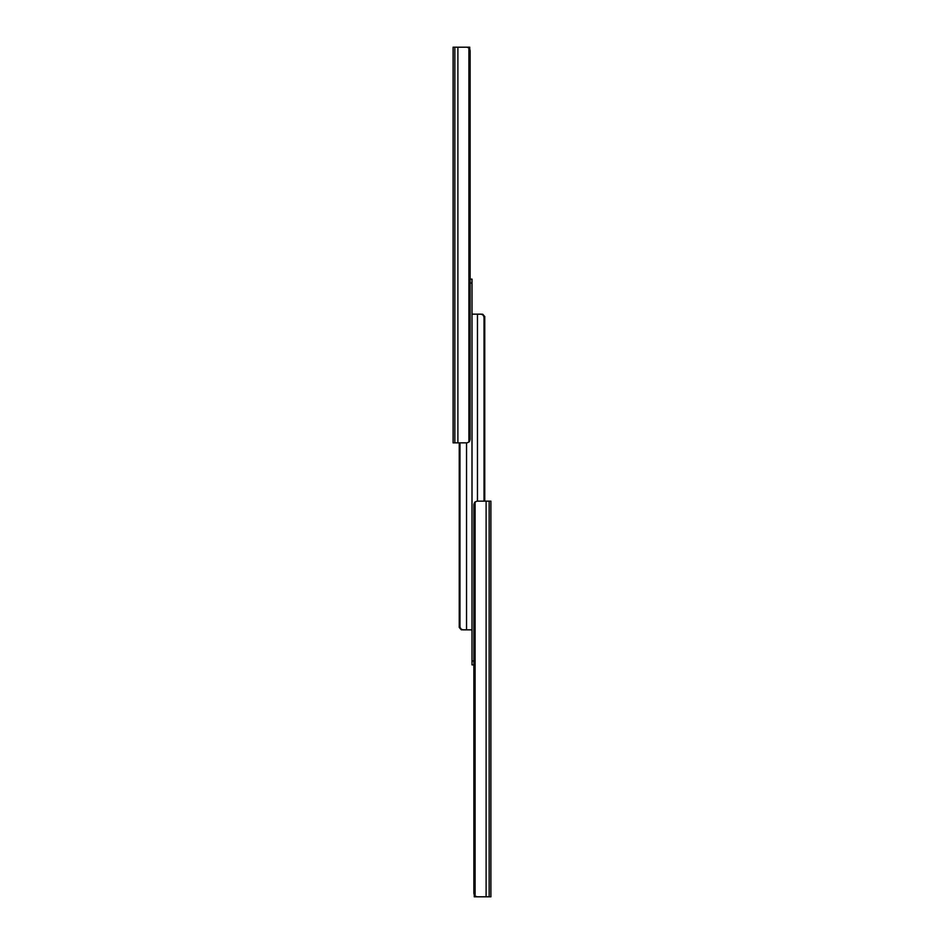 <?xml version="1.0" encoding="UTF-8"?>
<svg xmlns="http://www.w3.org/2000/svg" width="944" height="944" viewBox="0 0 944 944"><rect width="100%" height="100%" fill="white"/><g stroke="black" fill="none" stroke-linecap="round" stroke-linejoin="round"><path stroke-width="1.42" d="M453.108 407.725L453.108 398.828L453.108 407.725M453.108 367.664L453.108 371.818L453.108 367.664M453.108 199.526L453.108 203.68L453.108 199.526M453.108 110.507L453.108 114.661L453.108 110.507M453.108 91.214L453.108 82.317L453.108 91.214M454.843 442.842L453.108 442.842L453.108 47.2L454.843 47.2L454.843 442.842L466.985 442.842L468.908 442.052A3.953 3.033 90 0 0 470.124 438.889L470.124 51.153A3.953 3.033 90 0 0 468.908 47.991L468.908 442.052M468.908 47.991L466.985 47.2L454.843 47.2M453.108 371.818L453.108 379.535M453.108 203.68L453.108 211.397M453.108 114.661L453.108 122.366M465.77 47.2L469.723 47.2L469.723 49.206M470.124 283.082L472 283.082L472 629.86L461.309 629.79L466.537 629.86L466.537 442.842M472 291.79L472 396.527L472 314.14L482.691 314.21L477.463 314.14L477.463 501.158M472 419.679L472 396.527M472 652.21L472 629.86M461.309 629.79L459.244 627.453L459.303 625.907L459.976 625.907C460.011 628.374 461.227 629.683 463.646 629.86M459.244 442.842L459.244 627.453M459.303 442.842L459.303 625.907M459.976 442.842L459.976 625.907M470.124 279.129L472 279.129L472 287.035L472 279.129M471.611 283.082L470.124 282.881M472 547.473L472 524.321M473.876 660.918L472 660.918L472 314.14M472 656.564L472 658.936M482.691 314.21L484.756 316.547L484.697 318.093L484.024 318.093C483.989 315.626 482.773 314.317 480.354 314.14M484.756 501.158L484.756 316.547M484.697 501.158L484.697 318.093M484.024 501.158L484.024 318.093M473.876 664.871L472 664.871L472 656.965L472 664.871M473.876 661.119L472.389 660.918M490.892 514.22L490.892 536.275M490.892 576.336L490.892 740.32M490.892 833.493L490.892 852.786M475.092 501.948A3.953 3.033 -90 0 0 473.876 505.111L473.876 892.847A3.953 3.033 -90 0 0 475.092 896.009L475.092 501.948L477.015 501.158L490.892 501.158L490.892 509.866M475.092 896.009L477.015 896.8L490.892 896.8L490.892 503.14M490.892 896.8L490.892 861.683M490.892 829.339L490.892 744.474M490.892 572.182L490.892 545.172M478.23 896.8L474.277 896.8L474.277 894.794M457.887 47.2L457.887 442.842M489.157 896.8L489.157 501.158M486.113 896.8L486.113 501.158"/></g></svg>
